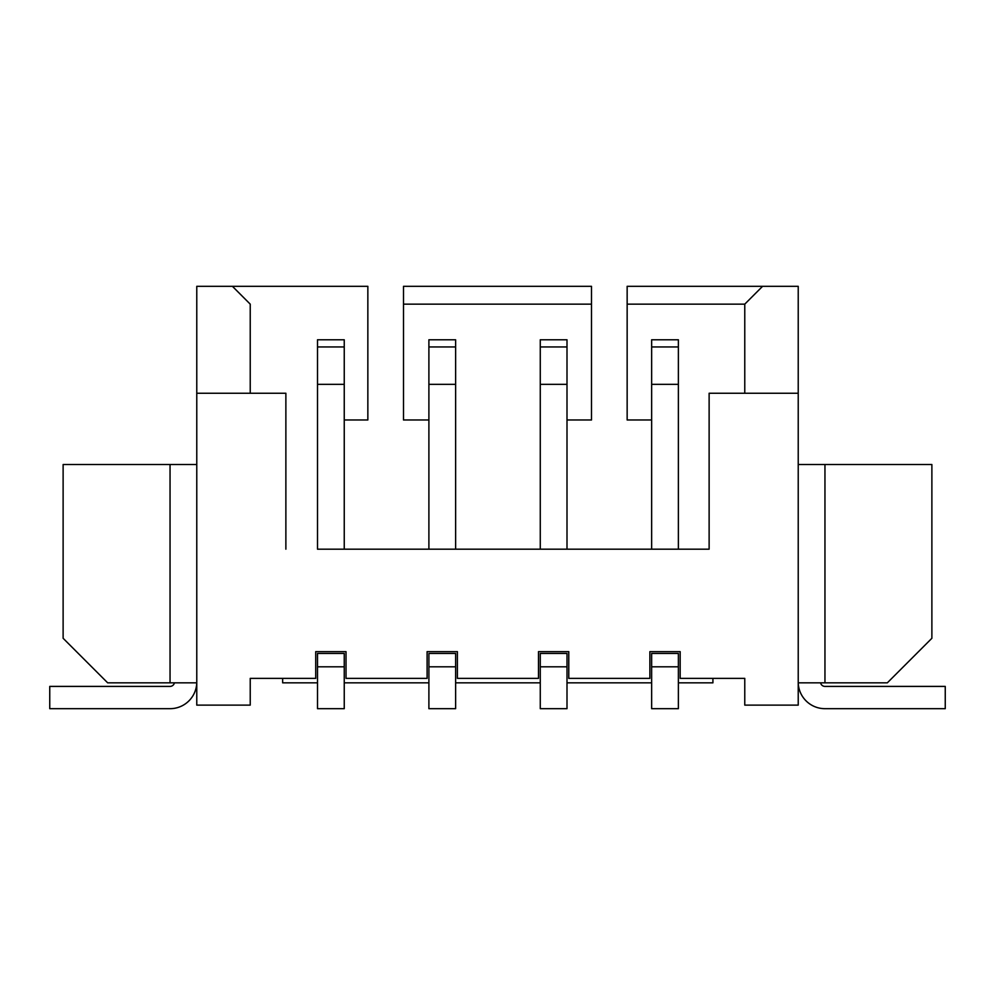 <?xml version="1.0" encoding="UTF-8"?>
<svg xmlns="http://www.w3.org/2000/svg" width="995" height="995" viewBox="0 0 995 995"><rect width="100%" height="100%" fill="white"/><g stroke="black" fill="none" stroke-linecap="round" stroke-linejoin="round"><path stroke-width="1.49" d="M455.623 682.831L540.273 682.831M567.001 682.831L651.65 682.831M678.379 682.831L712.918 682.831L712.918 678.379M317.504 682.831L282.655 682.831L282.655 678.379M344.245 682.831L428.895 682.831M317.504 384.331L317.504 339.78L344.245 339.78L344.245 384.331L317.504 384.331L317.504 549.178L709.124 549.178L678.379 549.178L678.379 384.331L651.65 384.331L651.65 339.78L678.379 339.78L678.379 384.331M762.58 286.324L744.77 304.147L627.149 304.147L627.149 286.324L798.226 286.324L798.226 705.119L744.77 705.119L744.77 678.379L680.17 678.379L680.17 651.65L649.872 651.65L649.872 678.379L568.779 678.379L568.779 651.65L538.494 651.65L538.494 678.379L457.401 678.379L457.401 651.65L427.104 651.65L427.104 678.379L346.024 678.379L346.024 651.65L315.726 651.65L315.726 678.379L250.23 678.379L250.23 705.119L196.774 705.119L196.774 393.249L285.876 393.249L285.876 549.178M798.226 393.249L709.124 393.249L709.124 549.178M591.503 304.147L591.503 286.324L403.497 286.324L403.497 304.147L591.503 304.147L591.503 419.977L567.001 419.977M403.497 304.147L403.497 419.977L428.895 419.977M196.774 393.249L196.774 286.324L367.851 286.324L367.851 419.977L344.245 419.977M344.245 384.331L344.245 549.178M428.895 384.331L428.895 339.78L455.623 339.78L455.623 384.331L428.895 384.331L428.895 549.178M455.623 384.331L455.623 549.178M174.411 682.831A4.453 4.453 0 0 1 170.045 686.401L49.75 686.401L49.75 708.676L170.045 708.676A26.728 26.728 0 0 0 196.761 682.831L107.671 682.831L63.12 638.28L63.12 464.528L196.774 464.528M170.045 682.831L170.045 464.528M232.42 286.324L250.23 304.147L250.23 393.249M428.895 666.799L428.895 653.429L455.623 653.429L455.623 708.676L428.895 708.676L428.895 666.799L455.623 666.799M317.504 666.799L317.504 653.429L344.245 653.429L344.245 708.676L317.504 708.676L317.504 666.799L344.245 666.799M824.954 682.831L887.329 682.831L931.88 638.28L931.88 464.528L824.954 464.528L824.954 682.831L798.226 682.831A26.728 26.728 0 0 0 824.954 708.676L945.25 708.676L945.25 686.401L824.954 686.401A4.453 4.453 0 0 1 820.589 682.831M651.65 666.799L651.65 653.429L678.379 653.429L678.379 708.676L651.65 708.676L651.65 666.799L678.379 666.799M540.273 666.799L540.273 653.429L567.001 653.429L567.001 708.676L540.273 708.676L540.273 666.799L567.001 666.799M540.273 339.78L567.001 339.78L567.001 384.331L540.273 384.331L540.273 339.78M651.65 419.977L627.149 419.977L627.149 304.147M744.77 304.147L744.77 393.249M798.226 464.528L824.954 464.528M540.273 384.331L540.273 549.178M567.001 384.331L567.001 549.178M651.65 384.331L651.65 549.178M317.504 346.944L344.245 346.944M428.895 346.944L455.623 346.944M540.273 346.944L567.001 346.944M651.65 346.944L678.379 346.944"/></g></svg>
